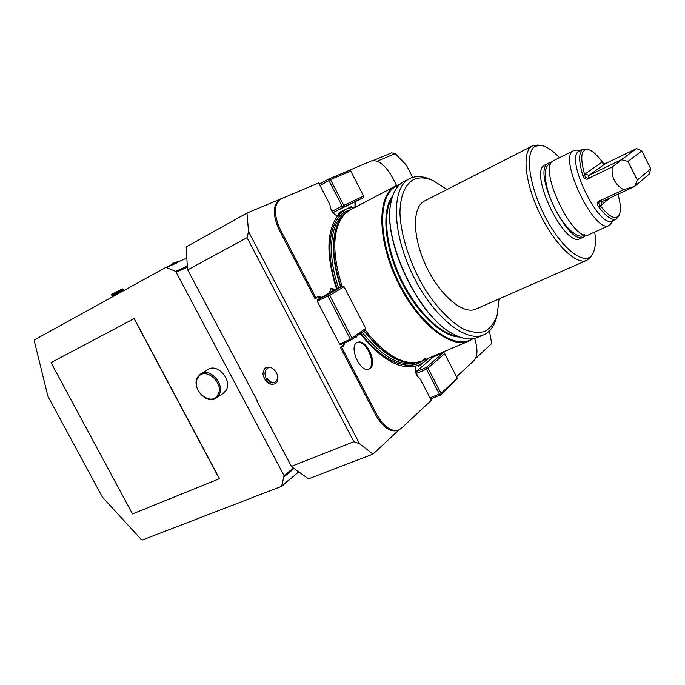 <?xml version="1.0" encoding="UTF-8"?>
<svg xmlns="http://www.w3.org/2000/svg" width="685" height="685" viewBox="0 0 685 685"><rect width="100%" height="100%" fill="white"/><g stroke="black" fill="none" stroke-linecap="round" stroke-linejoin="round"><path stroke-width="1.03" d="M298.643 472.025L290.526 478.806M281.621 486.324L142.489 539.951L141.264 539.523L102.39 497.147L47.873 396.118L34.293 340.95L34.661 339.751L165.881 267.39L175.711 271.388L284.104 475.733L281.621 486.324M200.739 373.907L208.017 369.472C217.479 362.844 232.626 380.415 226.033 390.416L223.182 393.455L216.049 398.122C206.613 405.109 191.081 387.496 197.58 377.229L200.739 373.907C210.235 367.237 225.519 384.996 218.909 395.065L216.049 398.122M219.483 478.669L134.251 318.551L51.032 362.63L132.488 513.93L219.483 478.669M284.104 475.733L292.872 468.377L293.137 468.891L293.822 468.317L291.408 466.365L256.918 401.033L257.329 400.853L187.681 269.873L187.322 266.533L186.517 266.902L186.791 267.424L186.406 267.013M292.872 468.377L292.983 468.925M176.268 262.775L186.637 258.134M165.958 267.364L176.593 262.715M177.62 261.567L168.57 266.191M118.805 293.343L113.119 296.485L112.254 296.22L123.908 290.337M111.578 294.944L111.801 294.267L122.367 288.882L123.317 289.19L123.035 290.046L112.52 295.338L112.246 296.185M123.309 289.181L111.638 295.081L112.52 295.346M123.231 289.061L111.629 295.072M217.787 394.834C225.296 383.018 204.044 365.336 197.725 378.06C190.456 389.808 211.271 407.318 217.787 394.834M412.67 177.389L406.462 165.273L395.236 153.594L391.623 152.832L373.325 160.495M291.408 466.365L353.871 441.697L359.565 443.769L373.017 454.087L308.49 478.849L293.822 468.317M187.681 269.873L247.045 237.669L248.527 231.607L359.565 443.769M280.131 199.189L246.977 213.044L248.527 231.607M246.977 213.044L186.2 246.917L187.322 266.533M353.871 441.697L247.045 237.669M395.236 153.594L377.212 161.206M396.598 185.532L392.565 177.672C385.458 165.188 378.411 159.605 371.433 160.924L338.698 174.829M336.515 288.822C326.034 255.651 326.42 231.333 337.662 215.869L338.587 215.698L340.111 213.24L345.805 209.319L352.338 207.332L353.888 207.966M337.114 288.531C324.245 251.866 329.228 218.678 346.293 211.237L350.643 209.678M425.12 358.375C411.839 373.205 383.66 363.675 360.798 333.201M427.491 358.657L424.563 361.594L418.758 365.173L416.531 365.148L415.538 366.252C398.738 369.592 380.295 358.717 360.224 333.612M435.746 355.943L435.292 355.352M434.29 355.78L434.744 356.363M444.848 353.494L427.962 368.093L441.037 393.387L440.472 395.065L457.486 378.574L444.248 352.895L443.366 352.707L433.271 356.988L415.855 371.818L417.987 377.041M441.037 393.387L457.477 377.983M440.524 394.492L439.385 394.063L426.515 369.181L426.789 367.939L426.198 367.477L443.366 352.707M427.962 368.093L426.789 367.939M440.472 395.065L430.625 399.021M439.385 394.063L430.009 397.839L431.302 400.331L401.247 428.373L398.73 430C391.221 432.021 383.9 426.858 376.767 414.519L341.472 346.841L343.057 346.619L345.052 342.654M426.198 367.477L415.855 371.818M426.515 369.181L416.163 373.513M415.538 366.252C414.442 371.21 416.035 375.508 420.325 379.139L430.009 397.839M416.163 365.362L418.681 366.141L419.7 365.713L418.758 365.173M428.579 358.204L419.7 365.713M340.111 213.24L340.154 212.033L351.345 206.656L352.338 207.332M343.271 206.485L343.819 205.406L363.632 196.047L363.367 197.64L343.279 207.178L343.271 206.485L342.098 206.014L328.954 180.592L320.023 185.498L329.922 204.601C330.641 210.689 333.227 214.448 337.662 215.869M340.154 212.033L339.169 212.555L338.159 215.852M330.41 207.983L333.312 212.461L363.367 197.64M342.098 206.014L332.131 211.305M328.954 180.592L329.245 179.367L328.706 178.999L349.307 170.385L350.737 171.044L330.453 179.573L343.819 205.406M330.453 179.573L329.245 179.367M363.632 196.047L350.737 171.044M343.279 207.178L333.312 212.461M328.706 178.999L319.33 184.162M322.721 182.296L319.142 183.794M355.935 206.887L355.943 201.57M354.976 202.075L354.967 207.401M354.436 337.688L355.977 337.491L357.57 335.487M356.388 336.318L355.404 337.679M351.636 339.666L340.882 344.538L339.623 344.118L317.215 301.16L327.867 296.006L328.457 295.192L329.75 295.372L351.953 338.005L365.679 328.363L365.139 330.144L351.636 339.666L351.953 338.005M351.371 339.195L350.377 339.246L327.867 296.006M328.457 295.192L328.149 294.559L342.226 286.047L343.459 286.09L344.033 286.69L329.75 295.372M365.679 328.363L344.033 286.69M350.377 339.246L339.623 344.118M328.149 294.559L317.515 299.722L317.215 301.16M342.226 286.047L329.365 292.572M335.342 289.387L331.163 288.411L329.365 292.692L321.787 297.264L317.686 296.468L315.1 298.806L279.352 230.271L280.396 229.715L316.153 298.292M317.198 296.776L320.734 297.778L321.787 297.264M320.734 297.778L317.515 299.722M398.473 430.103L397.642 430.428C390.133 432.449 382.812 427.294 375.68 414.956L340.402 347.321L341.472 346.841M343.981 343.134L342.474 346.815M330.684 288.719L334.306 289.892M468.763 341.156L422.225 360.892L415.923 362.588C400.1 363.795 383.189 352.963 365.165 330.11M342.038 286.133C331.48 251.986 332.49 227.84 345.069 213.711L350.326 209.841L395.493 186.063L399.817 184.445M473.01 338.733L469.216 340.967C451.064 349.761 417.088 322.841 397.069 280.507C376.836 238.277 377.298 194.771 395.493 186.063M399.158 185.061L396.718 186.029C377.726 194.249 377.529 239.63 398.978 282.665C420.188 325.837 455.14 350.934 472.111 338.844M452.1 333.381C418.407 316.299 382.641 240.88 390.733 204.002M496.694 316.804L496.385 317.968C494.039 326.377 489.844 331.985 483.807 334.777C466.005 343.442 432.201 316.102 412.019 273.418C391.614 230.836 391.64 187.202 409.519 178.682L403.628 181.782C397.274 185.147 393.062 192.031 391.007 202.417C381.956 239.622 419.306 318.088 453.787 334.331C463.12 339.229 471.092 340.248 477.685 337.38L483.362 334.965M409.519 178.682L410.067 178.4C415.915 175.72 422.696 176.036 430.411 179.359L432.021 180.095M447.108 189.462L433.057 180.566C425.582 177.355 419.032 177.055 413.397 179.667C405.143 184.488 400.28 195.876 399.954 212.376C400.571 235.409 410.443 265.515 425.822 290.534C437.706 308.644 451.124 322.224 463.634 329.117C471.691 332.465 478.806 333.218 484.971 331.377C490.417 328.106 494.467 322.703 497.122 315.168L499.048 298.917M586.677 260.411L476.024 309.029C463.625 315.126 440.352 296.057 426.455 266.799C412.387 237.626 411.985 207.221 424.366 201.065L532.442 145.922L537.622 145.066M559.439 157.687C552.23 150.006 545.825 145.871 540.234 145.297L535.379 146.265C524.445 151.548 528.914 186.183 545.731 217.813C562.394 249.571 584.904 266.362 592.268 254.623L590.598 257.08L586.891 260.317C576.522 265.575 554.353 244.237 539.592 213.172C524.684 182.176 521.824 151.154 532.262 146.025L532.442 145.922M592.268 254.623C595.291 249.905 596.113 242.37 594.726 232.018M585.992 234.998L583.714 236.993C568.456 246.977 531.534 170.471 548.18 163.313L544.823 164.982C528.075 172.2 564.928 248.569 580.298 238.534L583.603 237.044M548.548 163.107L551.613 162.568M576.659 150.101L573.765 150.563L553.48 160.675C536.997 167.756 574.013 244.476 589.109 234.553L609.273 225.451M573.765 150.563L573.413 150.76C557.547 157.516 594.94 235.066 609.376 225.399L613.64 220.322M619.171 215.321L616.337 219.106C612.013 220.69 606.097 216.571 598.587 206.733C596.31 203.145 597.294 200.91 601.533 200.029L623.633 189.728C614.993 184.659 611.191 177.081 612.236 166.977L590.23 177.535C586.942 180.301 584.476 179.59 582.824 175.394C578.645 161.3 578.602 152.618 582.704 149.356L578.979 151.197C564.406 157.541 599.247 229.74 612.561 220.818L616.243 219.149M583.046 149.159L587.918 149.356M623.633 189.728L634.789 186.32L637.315 180.095L650.75 168.793L649.312 173.999L634.789 186.32M627.974 161.412L621.458 159.716L636.605 148.551L641.828 150.914L627.974 161.412L637.315 180.095M612.236 166.977L621.526 159.819M641.828 150.914L650.75 168.793M604.29 163.878L602.663 162.491C597.74 155.701 593.27 151.496 589.246 149.878C581.12 148.14 579.621 156.548 584.759 175.103C585.101 177.261 586.326 178.254 588.424 178.083L590.23 177.535M582.824 175.394L584.759 175.103L584.981 174.041L588.997 175.334L621.458 159.716M601.533 200.029L599.94 200.988C598.485 202.435 598.476 203.865 599.923 205.269C609.915 217.916 616.491 220.758 619.668 213.788C620.987 209.379 620.422 202.854 617.981 194.223M598.587 206.733L599.923 205.269L600.796 205.491L602.183 201.57L634.807 186.397M602.663 162.491L601.832 162.208L603.434 163.732L605.412 163.621L636.605 148.551M320.023 185.498L318.705 182.946L279.763 199.395C272.664 204.952 272.527 215.244 279.352 230.271M373.017 454.087L398.995 429.889M280.781 198.83C273.692 204.378 273.563 214.679 280.396 229.715M475.416 358.675L491.719 343.485L489.424 330.898M456.758 376.587L474.063 360.438C477.753 356.123 477.924 348.785 474.585 338.416M370.037 368.419C377.606 363.384 366.843 339.409 358.246 342.149C347.038 344.161 360.901 375.645 369.891 368.53L370.037 368.419M357.767 342.294C366.389 340.847 376.279 363.418 369.386 368.838M274.676 383.874L272.527 384.345C267.818 384.174 264.607 380.732 262.903 374.027C263.537 369.189 265.412 366.929 268.52 367.263C272.236 367.22 275.284 369.926 277.682 375.397C278.136 380.415 277.134 383.24 274.676 383.874M273.418 382.812C270.258 381.922 268.22 380.423 267.296 378.308L266.259 378.771C263.845 372.828 264.881 369.009 269.376 367.314M266.259 378.771C267.484 382.341 269.607 384.199 272.63 384.345L272.707 384.336M267.296 378.308C268.323 381.254 270.087 382.787 272.587 382.906C275.541 382.555 277.331 380.5 277.947 376.75M219.337 478.781L134.08 318.636M176.482 272.133L186.791 267.424M282.169 485.674L290.928 478.216M284.266 476.734L293.026 469.371M175.711 271.388L186.037 266.688M166.712 267.415L177.124 262.783M174.684 262.834L172.671 263.271L171.986 264.196M375.68 414.956L376.767 414.519M337.191 288.496C324.347 251.909 329.331 218.789 346.362 211.365L350.121 209.952M421.789 361.081C407.721 371.792 381.905 361.106 360.867 333.158M417.405 362.365C401.067 367.511 382.641 357.484 362.108 332.285M338.561 287.828C326.334 252.791 330.555 220.835 346.353 212.538M414.956 362.682C399.184 364.437 382.179 353.871 363.949 330.983M340.642 286.818C329.553 254.94 331.788 225.151 344.521 214.259M414.887 362.682L414.331 362.742C398.687 363.94 381.956 353.314 364.129 330.864M340.839 286.715C330.401 252.842 331.437 228.884 343.938 214.85L344.683 214.105M459.644 336.994C441.971 337.003 415.992 312.411 400.108 278.786C384.122 245.213 381.519 209.559 392.702 195.884M392.017 198.085C382.461 212.778 385.689 246.694 400.793 278.461C415.838 310.262 440.07 334.237 457.503 336.138M550.937 163.861L548.813 164.571C542.255 168.262 545.029 189.308 555.098 208.874C565.074 228.525 579.108 240.461 584.57 234.698M588.424 178.083L588.997 175.334L605.412 163.621M599.94 200.988L602.183 201.57M601.832 162.208L584.981 174.041M609.881 197.991L600.796 205.491M281.869 486.179L290.611 478.738M165.881 267.39L176.302 262.766M177.612 261.559L178.168 261.893M172.671 263.271L171.336 264.53M123.017 290.038L123.831 290.577M433.057 180.566L430.411 179.359M497.122 315.168L496.385 317.968M540.234 145.297L537.263 145.032M580.452 150.443L576.436 150.083M589.246 149.878L587.559 149.21M619.668 213.788L619.112 215.518"/></g></svg>
